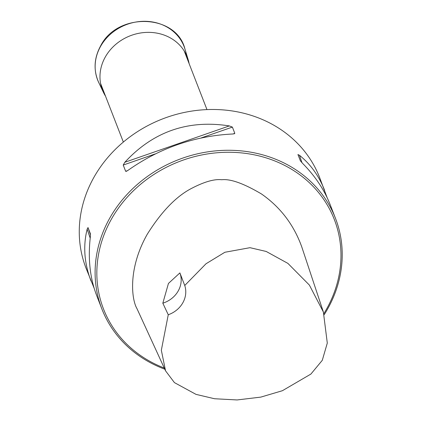 <?xml version="1.0" encoding="UTF-8"?>
<svg xmlns="http://www.w3.org/2000/svg" width="421" height="421" viewBox="0 0 421 421"><rect width="100%" height="100%" fill="white"/><g stroke="black" fill="none" stroke-linecap="round" stroke-linejoin="round"><path stroke-width="0.63" d="M184.745 285.491L206.011 263.762L224.861 252.268L250 247.685L266.193 251.458L287.896 263.383L309.382 285.08L323.375 312.014L301.846 247.132C293.926 224.946 280.47 207.221 261.467 193.965C243.754 183.482 230.513 178.741 221.746 179.735C214.452 178.893 204.548 181.698 192.034 188.15C176.525 196.023 161.601 211.384 147.266 234.239C127.837 268.503 131.473 299.299 136.951 308.593L165.553 370.838L161.338 350.23L168.253 314.761A25.055 22.287 158.8 0 0 184.745 285.491L179.888 272.908L168.442 283.449L162.827 303.183L168.253 314.761M323.886 313.608A123.779 110.091 158.8 0 0 279.712 163.038A123.779 110.091 158.8 0 0 112.207 217.757A123.779 110.091 158.8 0 0 161.138 366.77A123.779 110.091 158.8 0 0 164.258 368.022M327.096 197.56L319.607 177.467A125.279 111.428 158.8 0 0 162.485 118.948A125.279 111.428 158.8 0 0 86.037 268.172L94.141 288.222M164.795 369.185A125.279 111.428 -21.2 0 1 160.19 367.37A125.279 111.428 -21.2 0 1 101.877 308.956A125.279 111.428 -21.2 0 1 178.325 159.733A125.279 111.428 -21.2 0 1 335.448 218.252A125.279 111.428 -21.2 0 1 324.212 314.682M101.877 308.956L96.625 295.426C89.973 278.007 87.868 258.61 90.31 237.223L90.431 233.802L88.005 227.561L87.168 229.135C82.958 245.959 84.247 263.267 91.041 281.054M324.612 190.35C318.944 175.91 310.561 164.227 299.473 155.296L297.942 154.544L300.368 160.785L302.615 163.385C315.187 176.131 324.38 189.908 330.19 204.722L335.448 218.252M234.802 133.331L232.381 127.089L229.324 125.921C188.029 119.469 153.202 131.584 124.853 162.259L123.227 165.053L125.653 171.294L126.268 171.373L127.995 170.347C159.601 148.06 194.423 135.946 232.466 134.01L234.408 133.762L234.802 133.331L232.897 133.994M323.375 312.014L327.296 343.068L322.281 360.318L310.898 374.064L282.391 390.714L260.81 397.108L237.091 399.95L214.547 398.745L196.007 394.372L174.431 382.615L165.553 370.838M162.827 303.183A25.055 22.287 158.8 0 0 179.888 272.908M105.524 96.162A45.51 40.474 -21.2 0 1 103.519 92.531A45.51 40.474 -21.2 0 1 105.313 56.977A45.51 40.474 -21.2 0 1 149.965 32.385A45.51 40.474 -21.2 0 1 188.166 59.661A45.51 40.474 -21.2 0 1 189.14 63.687M229.324 125.921L124.853 162.259M232.381 127.089L201.201 137.935M155.302 153.897L123.227 165.053M127.631 170.605L125.653 171.294M301.983 162.743L299.473 155.296M87.168 229.135L90.205 238.139M88.005 227.561L90.504 234.971M100.577 46.368A46.352 41.226 -21.2 0 1 146.061 21.324A46.352 41.226 -21.2 0 1 184.972 49.104C176.478 13.809 117.454 11.856 100.556 46.01C93.941 58.335 93.341 70.528 98.756 82.584A46.352 41.226 -21.2 0 1 100.577 46.368M206.969 109.597L184.177 50.904M123.353 142.066L100.556 83.374M188.166 59.661L184.972 49.104M103.519 92.531L98.756 82.584"/></g></svg>
